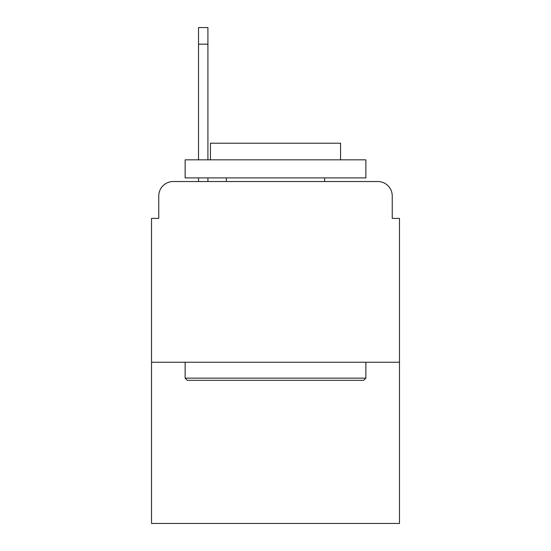 <?xml version="1.0" encoding="UTF-8"?>
<svg xmlns="http://www.w3.org/2000/svg" width="551" height="551" viewBox="0 0 551 551"><rect width="100%" height="100%" fill="white"/><g stroke="black" fill="none" stroke-linecap="round" stroke-linejoin="round"><path stroke-width="0.83" d="M158.757 195.984L158.757 218.389L158.757 195.984A14.457 14.457 0 0 1 173.214 181.527L198.512 181.527L198.512 177.911M399.475 362.248L151.525 362.248L151.525 523.45L399.475 523.45L399.475 218.389L392.243 218.389L392.243 195.984A14.457 14.457 0 0 0 377.786 181.527L173.214 181.527M151.525 362.248L151.525 218.389L158.757 218.389M207.913 177.911L207.913 181.527L219.112 181.527M331.888 181.527L377.786 181.527M392.243 218.389L392.243 195.984M363.694 380.321L187.306 380.321L185.136 378.151L365.864 378.151L363.694 380.321M185.136 159.838L365.864 159.838L365.864 177.911L185.136 177.911L185.136 159.838M340.559 159.838L340.559 143.212L210.441 143.212L210.441 159.838M185.136 362.248L185.136 378.151M365.864 362.248L365.864 378.151M226.344 177.911L226.344 181.527M324.656 177.911L324.656 181.527M198.512 159.838L198.512 27.55L207.913 27.55L207.913 159.838M198.512 44.176L207.913 44.176"/></g></svg>
